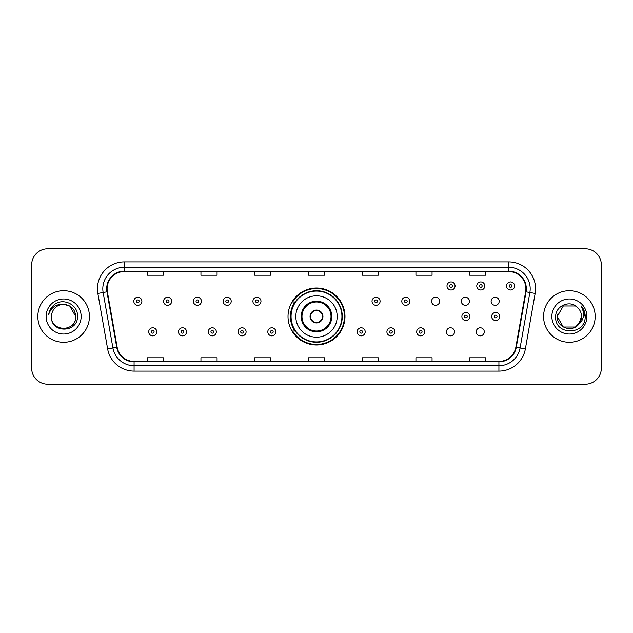 <?xml version="1.0" encoding="UTF-8"?>
<svg xmlns="http://www.w3.org/2000/svg" width="633" height="633" viewBox="0 0 633 633"><rect width="100%" height="100%" fill="white"/><g stroke="black" fill="none" stroke-linecap="round" stroke-linejoin="round"><path stroke-width="0.95" d="M288.015 316.5A28.485 28.485 0 0 0 316.5 344.985A28.485 28.485 0 0 0 344.985 316.5A28.485 28.485 0 0 0 316.5 288.015A28.485 28.485 0 0 0 288.015 316.5M446.455 331.819A4.027 4.027 0 0 0 450.49 335.846A4.027 4.027 0 0 0 454.518 331.819A4.027 4.027 0 0 0 450.49 327.783A4.027 4.027 0 0 0 446.455 331.819M476.23 331.819A4.027 4.027 0 0 0 480.265 335.846A4.027 4.027 0 0 0 484.292 331.819A4.027 4.027 0 0 0 480.265 327.783A4.027 4.027 0 0 0 476.23 331.819M491.121 301.292A4.027 4.027 0 0 0 495.148 305.32A4.027 4.027 0 0 0 499.184 301.292A4.027 4.027 0 0 0 495.148 297.257A4.027 4.027 0 0 0 491.121 301.292M461.346 301.292A4.027 4.027 0 0 0 465.374 305.32A4.027 4.027 0 0 0 469.409 301.292A4.027 4.027 0 0 0 465.374 297.257A4.027 4.027 0 0 0 461.346 301.292M431.571 301.292A4.027 4.027 0 0 0 435.599 305.32A4.027 4.027 0 0 0 439.634 301.292A4.027 4.027 0 0 0 435.599 297.257A4.027 4.027 0 0 0 431.571 301.292M294.843 331.012A26.064 26.064 0 0 1 294.843 301.988M31.65 264.903L31.65 368.097A16.126 16.126 0 0 0 47.776 384.215L585.224 384.215A16.126 16.126 0 0 0 601.35 368.097L601.35 264.903A16.126 16.126 0 0 0 585.224 248.785L47.776 248.785A16.126 16.126 0 0 0 31.65 264.903L31.65 368.097M37.83 316.5A25.795 25.795 0 0 0 63.632 342.295A25.795 25.795 0 0 0 89.427 316.5A25.795 25.795 0 0 0 63.632 290.705A25.795 25.795 0 0 0 37.83 316.5A25.795 25.795 0 0 0 63.632 342.295A25.795 25.795 0 0 0 89.427 316.5A25.795 25.795 0 0 0 63.632 290.705A25.795 25.795 0 0 0 37.83 316.5M543.573 316.5A25.795 25.795 0 0 0 569.368 342.295A25.795 25.795 0 0 0 595.17 316.5A25.795 25.795 0 0 0 569.368 290.705A25.795 25.795 0 0 0 543.573 316.5A25.795 25.795 0 0 0 569.368 342.295A25.795 25.795 0 0 0 595.17 316.5A25.795 25.795 0 0 0 569.368 290.705A25.795 25.795 0 0 0 543.573 316.5M107.112 288.767A17.202 17.202 0 0 1 124.305 271.573L508.695 271.573A17.202 17.202 0 0 1 525.627 291.758L515.848 347.216A17.202 17.202 0 0 1 498.915 361.427L134.085 361.427A17.202 17.202 0 0 1 117.152 347.216L107.373 291.758A17.202 17.202 0 0 1 107.112 288.767M106.676 288.767A17.629 17.629 0 0 0 106.945 291.829L116.725 347.295A17.629 17.629 0 0 0 134.085 361.862L498.915 361.862A17.629 17.629 0 0 0 516.275 347.295L526.055 291.829A17.629 17.629 0 0 0 508.695 271.138L124.305 271.138A17.629 17.629 0 0 0 106.676 288.767M97.846 293.435A26.871 26.871 0 0 1 124.305 261.896L508.695 261.896A26.871 26.871 0 0 1 535.154 293.435L525.374 348.902A26.871 26.871 0 0 1 498.915 371.104L134.085 371.104A26.871 26.871 0 0 1 107.626 348.902L97.846 293.435L103.132 292.501A21.498 21.498 0 0 1 124.305 267.268L508.695 267.268A21.498 21.498 0 0 1 529.868 292.501L520.081 347.968A21.498 21.498 0 0 1 498.915 365.732L134.085 365.732A21.498 21.498 0 0 1 112.919 347.968L103.132 292.501A21.498 21.498 0 0 1 102.807 288.767M585.224 248.785L47.776 248.785M47.776 384.215L585.224 384.215M601.35 368.097L601.35 264.903M516.275 347.295L520.081 347.968L529.868 292.501L535.154 293.435M308.437 271.573L308.437 275.213L324.563 275.213L324.563 271.573M254.695 271.573L254.695 275.213L270.813 275.213L270.813 271.573M200.946 271.573L200.946 275.213L217.072 275.213L217.072 271.573M147.204 271.573L147.204 275.213L163.33 275.213L163.33 271.573M362.187 271.573L362.187 275.213L378.305 275.213L378.305 271.573M415.928 271.573L415.928 275.213L432.054 275.213L432.054 271.573M469.67 271.573L469.67 275.213L485.796 275.213L485.796 271.573M324.563 361.427L324.563 357.787L308.437 357.787L308.437 361.427M270.813 361.427L270.813 357.787L254.695 357.787L254.695 361.427M217.072 361.427L217.072 357.787L200.946 357.787L200.946 361.427M163.33 361.427L163.33 357.787L147.204 357.787L147.204 361.427M378.305 361.427L378.305 357.787L362.187 357.787L362.187 361.427M432.054 361.427L432.054 357.787L415.928 357.787L415.928 361.427M485.796 361.427L485.796 357.787L469.67 357.787L469.67 361.427M51.479 316.5A12.154 12.154 0 0 1 63.632 304.346C71.007 305.066 75.058 309.118 75.778 316.5L69.701 305.976L63.632 304.346L69.701 305.976L75.778 316.5L69.701 305.976L63.632 304.346L69.701 305.976L75.778 316.5L69.701 305.976L63.632 304.346L69.701 305.976L75.778 316.5C76.522 332.175 50.735 332.175 51.479 316.5C50.347 333.48 78.025 333.093 77.479 316.5C78.421 304.884 63.332 297.352 54.391 304.608C51.233 307.132 49.342 310.392 48.717 314.372C51.226 307.242 56.195 303.903 63.632 304.346L69.701 305.976L75.778 316.5C76.522 332.175 50.735 332.175 51.479 316.5C50.735 332.175 76.522 332.175 75.778 316.5C76.419 327.585 60.467 333.077 54.137 324.08M46.106 316.5A17.526 17.526 0 0 0 63.632 334.026A17.526 17.526 0 0 0 81.151 316.5A17.526 17.526 0 0 0 63.632 298.974A17.526 17.526 0 0 0 46.106 316.5M295.809 316.5A20.691 20.691 0 0 1 316.5 295.809A20.691 20.691 0 0 1 337.191 316.5A20.691 20.691 0 0 1 316.5 337.191A20.691 20.691 0 0 1 295.809 316.5A20.691 20.691 0 0 0 316.5 337.191A20.691 20.691 0 0 0 337.191 316.5M301.988 316.5A14.512 14.512 0 0 0 316.5 331.012A14.512 14.512 0 0 0 331.012 316.5A14.512 14.512 0 0 0 316.5 301.988A14.512 14.512 0 0 0 301.988 316.5M295.168 301.988A25.795 25.795 0 0 0 295.168 331.012M341.923 316.5A25.423 25.423 0 0 0 316.5 291.077A25.423 25.423 0 0 0 291.077 316.5A25.423 25.423 0 0 0 316.5 341.923A25.423 25.423 0 0 0 341.923 316.5M310.051 316.5A6.449 6.449 0 0 0 316.5 322.949A6.449 6.449 0 0 0 322.949 316.5A6.449 6.449 0 0 0 316.5 310.051A6.449 6.449 0 0 0 310.051 316.5M344.447 316.5A27.947 27.947 0 0 1 292.612 331.012L295.207 331.012A25.771 25.771 0 0 0 342.271 316.563A25.771 25.771 0 0 0 295.207 301.988L292.612 301.988A27.947 27.947 0 0 1 344.447 316.5M310.257 314.886L310.479 314.886A6.235 6.235 0 0 1 322.521 314.886L322.189 314.886A5.911 5.911 0 0 1 316.5 322.411A5.911 5.911 0 0 1 310.811 314.886A5.911 5.911 0 0 1 322.189 314.886L322.743 314.886M322.743 318.114L322.189 318.114A5.911 5.911 0 0 1 310.811 318.114L310.257 318.114M322.189 318.114L322.521 318.114A6.235 6.235 0 0 1 310.479 318.114L310.811 318.114M575.444 327.024A12.154 12.154 0 0 0 581.521 316.5C581.45 312.837 580.057 309.774 577.328 307.321C569.858 299.504 555.521 305.953 555.655 316.5C554.286 335.253 584.694 335.743 585.193 317.41L585.216 316.5C585.169 312.512 583.848 309.015 581.236 306C583.222 309.252 583.919 312.757 583.333 316.5C582.779 319.649 581.26 322.213 578.768 324.199L581.521 316.5M563.299 327.024L575.444 327.024L578.617 324.381L575.444 327.024L563.299 327.024L557.222 316.5L563.299 327.024L575.444 327.024L580.16 322.078L578.768 324.199L580.16 322.078L575.468 327.008M578.617 324.381L575.444 327.024L563.299 327.024L557.222 316.5L563.299 327.024L575.444 327.024L578.617 324.381L575.666 326.889M578.768 324.199L578.435 324.594C571.836 332.95 556.597 327.269 557.222 316.5L563.299 327.024L575.444 327.024L580.16 322.078L575.444 327.024L563.299 327.024L557.222 316.5L563.299 305.976L575.444 305.976L577.328 307.321L575.444 305.976L563.299 305.976L557.222 316.5L563.299 305.976L575.444 305.976L577.328 307.321M551.849 316.5A17.526 17.526 0 0 0 569.368 334.026A17.526 17.526 0 0 0 586.894 316.5A17.526 17.526 0 0 0 569.368 298.974A17.526 17.526 0 0 0 551.849 316.5M557.222 316.5L557.356 314.704M581.355 306.135L585.209 316.959M141.879 301.292A4.027 4.027 0 0 1 137.852 305.32A4.027 4.027 0 0 1 133.816 301.292A4.027 4.027 0 0 1 137.852 297.257A4.027 4.027 0 0 1 141.879 301.292A4.027 4.027 0 0 0 137.852 297.257A4.027 4.027 0 0 0 133.816 301.292M171.654 301.292A4.027 4.027 0 0 1 167.626 305.32A4.027 4.027 0 0 1 163.591 301.292A4.027 4.027 0 0 1 167.626 297.257A4.027 4.027 0 0 1 171.654 301.292A4.027 4.027 0 0 0 167.626 297.257A4.027 4.027 0 0 0 163.591 301.292M201.429 301.292A4.027 4.027 0 0 1 197.401 305.32A4.027 4.027 0 0 1 193.366 301.292A4.027 4.027 0 0 1 197.401 297.257A4.027 4.027 0 0 1 201.429 301.292A4.027 4.027 0 0 0 197.401 297.257A4.027 4.027 0 0 0 193.366 301.292M231.203 301.292A4.027 4.027 0 0 1 227.176 305.32A4.027 4.027 0 0 1 223.148 301.292A4.027 4.027 0 0 1 227.176 297.257A4.027 4.027 0 0 1 231.203 301.292A4.027 4.027 0 0 0 227.176 297.257A4.027 4.027 0 0 0 223.148 301.292M260.978 301.292A4.027 4.027 0 0 1 256.951 305.32A4.027 4.027 0 0 1 252.923 301.292A4.027 4.027 0 0 1 256.951 297.257A4.027 4.027 0 0 1 260.978 301.292A4.027 4.027 0 0 0 256.951 297.257A4.027 4.027 0 0 0 252.923 301.292M380.077 301.292A4.027 4.027 0 0 1 376.049 305.32A4.027 4.027 0 0 1 372.022 301.292A4.027 4.027 0 0 1 376.049 297.257A4.027 4.027 0 0 1 380.077 301.292A4.027 4.027 0 0 0 376.049 297.257A4.027 4.027 0 0 0 372.022 301.292M409.852 301.292A4.027 4.027 0 0 1 405.824 305.32A4.027 4.027 0 0 1 401.797 301.292A4.027 4.027 0 0 1 405.824 297.257A4.027 4.027 0 0 1 409.852 301.292A4.027 4.027 0 0 0 405.824 297.257A4.027 4.027 0 0 0 401.797 301.292M455.056 285.974A4.027 4.027 0 0 1 451.028 290.001A4.027 4.027 0 0 1 446.993 285.974A4.027 4.027 0 0 1 451.028 281.938A4.027 4.027 0 0 1 455.056 285.974A4.027 4.027 0 0 0 451.028 281.938A4.027 4.027 0 0 0 446.993 285.974M484.831 285.974A4.027 4.027 0 0 1 480.803 290.001A4.027 4.027 0 0 1 476.768 285.974A4.027 4.027 0 0 1 480.803 281.938A4.027 4.027 0 0 1 484.831 285.974A4.027 4.027 0 0 0 480.803 281.938A4.027 4.027 0 0 0 476.768 285.974M514.605 285.974A4.027 4.027 0 0 1 510.578 290.001A4.027 4.027 0 0 1 506.542 285.974A4.027 4.027 0 0 1 510.578 281.938A4.027 4.027 0 0 1 514.605 285.974A4.027 4.027 0 0 0 510.578 281.938A4.027 4.027 0 0 0 506.542 285.974M148.708 331.819A4.027 4.027 0 0 1 152.735 327.783A4.027 4.027 0 0 1 156.77 331.819A4.027 4.027 0 0 1 152.735 335.846A4.027 4.027 0 0 1 148.708 331.819A4.027 4.027 0 0 0 152.735 335.846A4.027 4.027 0 0 0 156.77 331.819M178.482 331.819A4.027 4.027 0 0 1 182.51 327.783A4.027 4.027 0 0 1 186.545 331.819A4.027 4.027 0 0 1 182.51 335.846A4.027 4.027 0 0 1 178.482 331.819A4.027 4.027 0 0 0 182.51 335.846A4.027 4.027 0 0 0 186.545 331.819M208.257 331.819A4.027 4.027 0 0 1 212.284 327.783A4.027 4.027 0 0 1 216.32 331.819A4.027 4.027 0 0 1 212.284 335.846A4.027 4.027 0 0 1 208.257 331.819A4.027 4.027 0 0 0 212.284 335.846A4.027 4.027 0 0 0 216.32 331.819M238.032 331.819A4.027 4.027 0 0 1 242.059 327.783A4.027 4.027 0 0 1 246.095 331.819A4.027 4.027 0 0 1 242.059 335.846A4.027 4.027 0 0 1 238.032 331.819A4.027 4.027 0 0 0 242.059 335.846A4.027 4.027 0 0 0 246.095 331.819M267.806 331.819A4.027 4.027 0 0 1 271.834 327.783A4.027 4.027 0 0 1 275.869 331.819A4.027 4.027 0 0 1 271.834 335.846A4.027 4.027 0 0 1 267.806 331.819A4.027 4.027 0 0 0 271.834 335.846A4.027 4.027 0 0 0 275.869 331.819M357.131 331.819A4.027 4.027 0 0 1 361.166 327.783A4.027 4.027 0 0 1 365.194 331.819A4.027 4.027 0 0 1 361.166 335.846A4.027 4.027 0 0 1 357.131 331.819A4.027 4.027 0 0 0 361.166 335.846A4.027 4.027 0 0 0 365.194 331.819M386.905 331.819A4.027 4.027 0 0 1 390.941 327.783A4.027 4.027 0 0 1 394.968 331.819A4.027 4.027 0 0 1 390.941 335.846A4.027 4.027 0 0 1 386.905 331.819A4.027 4.027 0 0 0 390.941 335.846A4.027 4.027 0 0 0 394.968 331.819M416.68 331.819A4.027 4.027 0 0 1 420.716 327.783A4.027 4.027 0 0 1 424.743 331.819A4.027 4.027 0 0 1 420.716 335.846A4.027 4.027 0 0 1 416.68 331.819A4.027 4.027 0 0 0 420.716 335.846A4.027 4.027 0 0 0 424.743 331.819M461.884 316.5A4.027 4.027 0 0 1 465.912 312.473A4.027 4.027 0 0 1 469.939 316.5A4.027 4.027 0 0 1 465.912 320.527A4.027 4.027 0 0 1 461.884 316.5A4.027 4.027 0 0 0 465.912 320.527A4.027 4.027 0 0 0 469.939 316.5M491.659 316.5A4.027 4.027 0 0 1 495.686 312.473A4.027 4.027 0 0 1 499.714 316.5A4.027 4.027 0 0 1 495.686 320.527A4.027 4.027 0 0 1 491.659 316.5A4.027 4.027 0 0 0 495.686 320.527A4.027 4.027 0 0 0 499.714 316.5M508.695 261.896L508.695 271.138M103.132 292.501L106.945 291.829M134.085 371.104L134.085 361.862M498.915 361.862L498.915 371.104M107.626 348.902L116.725 347.295M526.055 291.829L529.868 292.501M124.305 261.896L124.305 271.138M520.081 347.968L525.374 348.902M331.819 316.5A15.319 15.319 0 0 0 316.5 301.181A15.319 15.319 0 0 0 301.181 316.5A15.319 15.319 0 0 0 316.5 331.819A15.319 15.319 0 0 0 331.819 316.5M136.506 301.292A1.345 1.345 0 0 0 137.852 302.637A1.345 1.345 0 0 0 139.197 301.292A1.345 1.345 0 0 0 137.852 299.947A1.345 1.345 0 0 0 136.506 301.292M166.281 301.292A1.345 1.345 0 0 0 167.626 302.637A1.345 1.345 0 0 0 168.971 301.292A1.345 1.345 0 0 0 167.626 299.947A1.345 1.345 0 0 0 166.281 301.292M196.056 301.292A1.345 1.345 0 0 0 197.401 302.637A1.345 1.345 0 0 0 198.746 301.292A1.345 1.345 0 0 0 197.401 299.947A1.345 1.345 0 0 0 196.056 301.292M225.831 301.292A1.345 1.345 0 0 0 227.176 302.637A1.345 1.345 0 0 0 228.521 301.292A1.345 1.345 0 0 0 227.176 299.947A1.345 1.345 0 0 0 225.831 301.292M255.605 301.292A1.345 1.345 0 0 0 256.951 302.637A1.345 1.345 0 0 0 258.296 301.292A1.345 1.345 0 0 0 256.951 299.947A1.345 1.345 0 0 0 255.605 301.292M374.704 301.292A1.345 1.345 0 0 0 376.049 302.637A1.345 1.345 0 0 0 377.395 301.292A1.345 1.345 0 0 0 376.049 299.947A1.345 1.345 0 0 0 374.704 301.292M404.479 301.292A1.345 1.345 0 0 0 405.824 302.637A1.345 1.345 0 0 0 407.169 301.292A1.345 1.345 0 0 0 405.824 299.947A1.345 1.345 0 0 0 404.479 301.292M449.683 285.974A1.345 1.345 0 0 0 451.028 287.319A1.345 1.345 0 0 0 452.366 285.974A1.345 1.345 0 0 0 451.028 284.628A1.345 1.345 0 0 0 449.683 285.974M479.458 285.974A1.345 1.345 0 0 0 480.803 287.319A1.345 1.345 0 0 0 482.14 285.974A1.345 1.345 0 0 0 480.803 284.628A1.345 1.345 0 0 0 479.458 285.974M509.233 285.974A1.345 1.345 0 0 0 510.578 287.319A1.345 1.345 0 0 0 511.915 285.974A1.345 1.345 0 0 0 510.578 284.628A1.345 1.345 0 0 0 509.233 285.974M154.08 331.819A1.345 1.345 0 0 0 152.735 330.473A1.345 1.345 0 0 0 151.398 331.819A1.345 1.345 0 0 0 152.735 333.164A1.345 1.345 0 0 0 154.08 331.819M183.855 331.819A1.345 1.345 0 0 0 182.51 330.473A1.345 1.345 0 0 0 181.173 331.819A1.345 1.345 0 0 0 182.51 333.164A1.345 1.345 0 0 0 183.855 331.819M213.63 331.819A1.345 1.345 0 0 0 212.284 330.473A1.345 1.345 0 0 0 210.947 331.819A1.345 1.345 0 0 0 212.284 333.164A1.345 1.345 0 0 0 213.63 331.819M243.404 331.819A1.345 1.345 0 0 0 242.059 330.473A1.345 1.345 0 0 0 240.722 331.819A1.345 1.345 0 0 0 242.059 333.164A1.345 1.345 0 0 0 243.404 331.819M273.179 331.819A1.345 1.345 0 0 0 271.834 330.473A1.345 1.345 0 0 0 270.497 331.819A1.345 1.345 0 0 0 271.834 333.164A1.345 1.345 0 0 0 273.179 331.819M362.503 331.819A1.345 1.345 0 0 0 361.166 330.473A1.345 1.345 0 0 0 359.821 331.819A1.345 1.345 0 0 0 361.166 333.164A1.345 1.345 0 0 0 362.503 331.819M392.278 331.819A1.345 1.345 0 0 0 390.941 330.473A1.345 1.345 0 0 0 389.596 331.819A1.345 1.345 0 0 0 390.941 333.164A1.345 1.345 0 0 0 392.278 331.819M422.053 331.819A1.345 1.345 0 0 0 420.716 330.473A1.345 1.345 0 0 0 419.37 331.819A1.345 1.345 0 0 0 420.716 333.164A1.345 1.345 0 0 0 422.053 331.819M467.257 316.5A1.345 1.345 0 0 0 465.912 315.155A1.345 1.345 0 0 0 464.567 316.5A1.345 1.345 0 0 0 465.912 317.845A1.345 1.345 0 0 0 467.257 316.5M497.032 316.5A1.345 1.345 0 0 0 495.686 315.155A1.345 1.345 0 0 0 494.341 316.5A1.345 1.345 0 0 0 495.686 317.845A1.345 1.345 0 0 0 497.032 316.5"/></g></svg>
